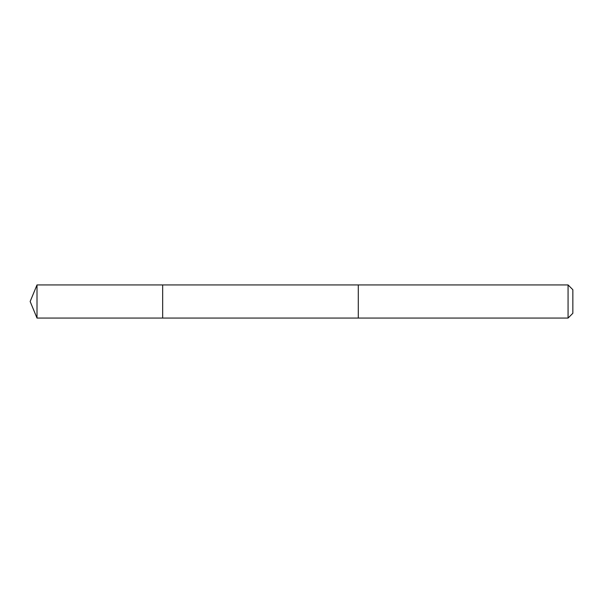 <?xml version="1.0" encoding="UTF-8"?>
<svg xmlns="http://www.w3.org/2000/svg" width="603" height="603" viewBox="0 0 603 603"><rect width="100%" height="100%" fill="white"/><g stroke="black" fill="none" stroke-linecap="round" stroke-linejoin="round"><path stroke-width="0.9" d="M162.667 318.06L162.667 284.94L37.009 284.933L37.009 318.067L162.667 318.06L162.667 284.94L358.295 284.94L358.295 318.06L37.009 318.067L30.15 301.5L37.009 318.067M358.295 309.874L358.295 318.067L568.071 318.067L568.071 284.933L358.295 284.933L358.295 309.874M568.071 284.933L572.85 289.719L572.85 313.281L568.071 318.067M30.15 301.5L37.009 284.933"/></g></svg>
